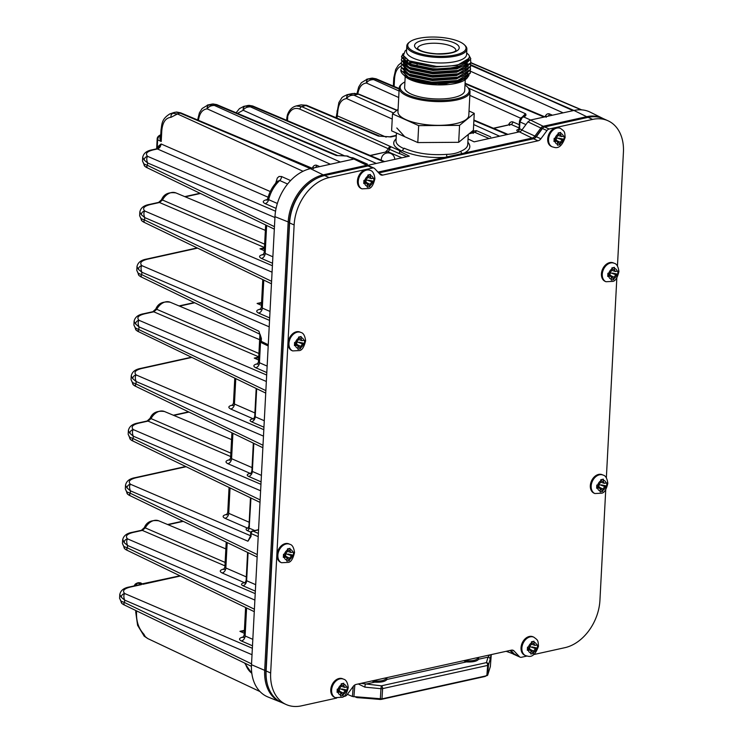 <?xml version="1.0" encoding="UTF-8"?>
<svg xmlns="http://www.w3.org/2000/svg" width="743" height="743" viewBox="0 0 743 743"><rect width="100%" height="100%" fill="white"/><g stroke="black" fill="none" stroke-linecap="round" stroke-linejoin="round"><path stroke-width="1.11" d="M464.969 660.397L466.418 660.796L466.325 661.929L463.743 660.676M386.787 677.662L386.945 679.455C385.32 681.572 381.215 682.483 374.63 682.176L372.039 680.922M491.021 654.648L490.129 659.468A2.248 2.099 -163.2 0 0 488.049 657.137L489.618 654.955M478.492 657.416L478.65 659.208C477.025 661.326 472.91 662.236 466.325 661.929L386.945 679.455A0.901 0.836 -152.9 0 1 386.128 678.526L386.286 677.802M467.867 142.182C471.359 146.287 470.152 149.91 464.245 153.067A0.901 0.548 77.5 0 1 464.746 153.95M527.976 121.806L521.874 130.071A4.486 3.241 -65.8 0 1 519.357 131.855L474.108 141.848L468.034 138.969M401.833 157.804L387.688 151.637A2.248 1.653 113.6 0 0 389.527 149.287L399.474 153.69L399.613 151.266L409.3 156.151L367.906 165.299M250.958 498.014L249.156 528.106A2.248 1.653 -66.4 0 1 247.308 530.604C245.877 529.787 245.738 528.96 246.899 528.152L247.976 528.292L248.998 525.7L250.465 497.782M490.343 666.592L487.659 675.238L486.841 675.693L487.659 665.422L382.608 688.612A2.248 0.789 -176.5 0 1 380.964 688.705L381.335 685.826L486.396 662.626L488.049 657.137L478.65 659.208A0.901 0.836 -152.9 0 1 477.823 658.279L477.99 657.555M360.912 683.374L381.335 685.826A2.248 1.365 -102.5 0 1 382.608 688.612L381.976 698.857L486.841 675.693M381.976 698.857L352.423 696.497L353.222 686.43M347.399 694.315L352.423 696.497M509.28 124.74L508.741 124.453C509.717 122.372 511.082 121.527 512.846 121.908L519.273 124.713M545.743 116.679L545.213 116.4C546.189 114.32 547.554 113.475 549.309 113.855L552.42 115.211M169.46 114.097L172.868 113.326L177.484 113.967L303.042 171.271A43.094 31.104 114.2 0 0 274.975 216.677L251.496 664.706A43.094 31.104 114.2 0 0 267.982 696.999L280.965 702.237A42.565 30.723 -65.8 0 1 264.675 670.344L251.496 664.706M125.511 485.17L125.307 488.978L126.784 491.866L130.266 493.241L130.397 490.817L126.997 487.937A3.594 3.167 -49.4 0 1 130.48 484.26C129.319 485.55 129.291 487.742 130.397 490.817L247.93 541.21L250.53 536A2.248 0.734 3 0 0 251.023 536.502L247.93 541.21L250.428 536.734M260.013 334.211L261.397 338.483L261.248 341.362L268.26 344.752M276.08 208.365L265.112 203.619A4.486 3.306 113.4 0 0 268.65 199.663L277.353 203.461M157.618 148.312L158.538 146.12L161.092 143.966C160.729 146.566 159.494 148.238 157.395 148.962A3.594 2.192 -102.5 0 0 156.485 148.86L152.417 149.761C146.733 150.736 143.501 153.272 142.721 157.358L144.179 160.042A3.594 3.167 -49.4 0 1 147.662 156.374C146.501 157.665 146.473 159.847 147.578 162.931L144.179 160.042M317.159 178.209A41.664 30.073 114.2 0 0 289.399 222.408L265.92 670.437L264.675 670.344L288.154 222.315A42.565 30.723 -65.8 0 1 323.196 174.865L366.671 165.271A3.956 2.861 -65.8 0 1 368.166 165.429L355.618 159.216A4.486 3.241 114.2 0 0 353.928 159.039L311.345 168.447L180.057 113.112L176.175 112.119L174.252 112.425L176.685 112.044L180.67 112.834L310.444 168.642A43.094 31.104 114.2 0 0 303.042 171.271M313.026 168.076L312.487 167.788C313.462 165.708 314.837 164.862 316.592 165.243L319.704 166.599M311.345 168.447L310.444 168.642L323.196 174.865A0.901 0.548 77.5 0 1 323.697 175.766M385.97 151.962L370.395 155.603M385.413 152.092L388.45 148.953A2.248 1.653 -65.8 0 1 390.316 146.455L400.542 151.061M489.126 138.532L474.796 132.328L469.074 133.805M472.808 132.793L471.74 131.632M519.106 127.945L510.998 124.406L493.705 128.372M353.807 159.067L346.526 155.993L336.254 155.519L346.062 155.909A2.248 1.18 80.6 0 1 346.526 155.993L354.94 159.002M522.153 117.153L525.496 113.725C526.527 114.97 525.905 116.029 523.611 116.892L522.273 117.524L519.933 121.898L519.571 128.771L519.088 128.335L518.475 129.551L518.976 129.393M521.874 130.071L534.914 136.09L540.997 127.861A3.956 2.861 -65.8 0 1 543.217 126.282L586.691 116.688A42.565 30.723 -65.8 0 1 602.768 118.369L590.221 112.165A43.094 31.104 114.2 0 0 581.249 109.834A43.094 31.104 114.2 0 0 573.949 110.456L530.53 120.041M470.746 64.743L531.877 92.151L470.737 65.384M581.249 109.834L470.765 62.849M160.627 137.446L161.222 141.476C159.541 138.922 159.494 136.823 161.092 135.161M143.696 583.812L142.916 584.286L140.659 582.846L137.836 583.041L134.724 585.79M136.127 585.484L138.969 584.852M399.613 151.266L402.279 150.68L404.127 148.182C416.034 153.42 430.197 155.482 446.617 154.358C452.385 154.238 457.149 153.188 460.939 151.201C465.276 149.352 467.542 147.123 467.746 144.532M380.332 698.94L380.964 688.705L364.85 687.136L358.275 683.959M543.727 127.322A0.901 0.548 -102.5 0 0 543.217 126.282L530.474 120.06L527.957 121.843L542.009 128.595L535.926 136.823A5.916 4.272 -65.8 0 1 533.976 138.625M461.357 154.693L448.596 157.516M377.983 172.116L444.648 157.395C428.061 158.092 413.935 155.854 402.279 150.68M467.653 134.975L463.214 138.597M448.623 142.368L428.906 142.498M406.17 137.353L403.384 136.099M396.428 132.978L396.01 140.882C395.973 143.659 398.629 146.25 403.997 148.656M142.693 157.321L142.777 156.801M142.693 157.284L142.489 161.092L143.975 163.98L147.448 165.355C146.092 167.147 145.972 167.723 147.105 167.082M180.391 576.011L142.916 584.286L139.164 582.753A2.248 1.365 -102.5 0 0 138.597 582.688L137.269 582.986A2.248 1.365 -102.5 0 1 137.836 583.041L141.43 584.611L130.415 587.044C123.97 588.67 122.075 590.843 124.75 593.555C123.589 594.846 123.561 597.038 124.666 600.112L121.267 597.233L119.772 594.549M119.781 594.511L119.864 593.982M119.577 598.291L121.063 601.161L124.536 602.536C123.18 604.328 123.059 604.904 124.192 604.273M122.641 539.817L122.446 543.625L123.923 546.514L127.406 547.888C126.041 549.681 125.929 550.257 127.053 549.625M124.127 542.585A3.594 3.167 -49.4 0 1 127.62 538.907C126.449 540.198 126.421 542.39 127.536 545.464L124.127 542.585L122.734 539.334M126.997 487.937L125.502 485.253M185.685 466.511L135.235 477.647C129.551 478.622 126.319 481.158 125.539 485.244L125.595 484.687M129.858 433.29A3.594 3.167 -49.4 0 1 133.341 429.612C132.18 430.903 132.152 433.095 133.257 436.169L129.858 433.29L128.372 430.606M128.372 430.559L128.455 430.039M128.372 430.522L128.177 434.33L129.653 437.218L133.136 438.593C131.771 440.385 131.65 440.961 132.783 440.33M131.232 375.874L131.037 379.682L132.514 382.571L135.997 383.945C134.632 385.738 134.52 386.314 135.644 385.682M132.718 378.642A3.594 3.167 -49.4 0 1 136.21 374.964C135.04 376.255 135.012 378.438 136.127 381.521L132.718 378.642L131.232 375.958M131.232 375.912L131.325 375.391M266.338 381.475L138.987 326.874L135.588 323.994L134.093 321.31C134.91 317.215 138.142 314.679 143.826 313.704A3.594 2.192 77.5 0 1 144.736 313.806C138.282 315.431 136.396 317.605 139.071 320.317C137.91 321.608 137.882 323.79 138.987 326.874L138.857 329.298C137.501 331.09 137.381 331.666 138.514 331.025M134.102 321.264L134.186 320.744M133.898 325.044L135.375 327.923L265.855 390.614M137.046 266.096L136.768 270.387L138.244 273.275L141.727 274.65C140.362 276.442 140.241 277.018 141.374 276.377M138.449 269.347A3.594 3.167 -49.4 0 1 141.932 265.669C140.771 266.96 140.743 269.142 141.848 272.226L138.449 269.347L136.963 266.663M141.309 214.69A3.594 3.167 -49.4 0 1 144.801 211.021C143.631 212.312 143.603 214.495 144.718 217.578L141.309 214.69L139.823 212.015M139.823 211.969L139.916 211.449M139.823 211.931L139.628 215.739L141.105 218.628L144.588 220.002C143.223 221.795 143.111 222.371 144.235 221.73M243.314 106.49L245.431 106.119L250.419 106.853C247.047 106.843 244.623 107.976 243.156 110.252A3.594 2.87 -92.3 0 1 245.431 106.119M248.654 105.413A3.594 2.796 -92.7 0 1 249.063 105.357L252.722 105.998L252.416 106.416L248.654 105.413L243.992 106.305M396.279 135.755L390.846 136.953L378.326 136.062L306.265 105.692L301.036 104.874L306.58 105.274L301.816 106.676L296.151 105.952L294.079 106.704M348.922 94.435L353.919 95.169C350.538 95.16 348.123 96.293 346.647 98.568A3.594 2.87 -92.3 0 1 348.922 94.435L347.557 94.602C343.814 96.126 341.826 97.333 341.576 98.243L338.882 102.525L336.105 117.719M352.433 93.525L358.367 94.185L353.919 95.169L393.576 112.992M346.814 94.798L347.557 94.602M366.624 79.26L368.742 78.897L373.729 79.631C370.358 79.612 367.934 80.746 366.466 83.03A3.594 2.87 -92.3 0 1 368.742 78.897M370.525 78.368L372.336 78.126L376.023 78.777L375.717 79.185L371.964 78.182L367.302 79.083M211.244 104.206L213.055 103.964L216.742 104.605L216.436 105.023L212.684 104.011L208.021 104.912L214.448 105.46C211.077 105.45 208.653 106.583 207.176 108.859A3.594 2.87 -92.3 0 1 209.461 104.726M207.343 105.088L208.031 104.912M257.264 554.557L130.266 493.241C128.901 495.033 128.79 495.609 129.923 494.977M143.863 634.178L145.294 636.695L147.811 638.599L144.198 636.175A3.594 2.173 -46.4 0 1 143.863 634.178C138.774 628.754 136.322 621.687 136.517 612.975A3.594 1.17 -177 0 1 135.746 612.195L135.83 610.532M472.232 131.223L476.477 130.657L490.677 136.879M351.653 157.618L353.166 157.887A2.248 1.653 -66.6 0 1 353.036 158.203M181.153 113.066A3.594 2.573 -67.1 0 0 180.057 113.112A41.32 29.822 114.2 0 0 177.484 113.967L170.955 117.329C165.55 117.896 162.494 122.419 161.779 130.879L161.222 141.476L157.637 139.814L157.172 148.6M252.481 645.797L241.429 640.977A4.486 3.316 113.6 0 0 245.116 635.971L244.159 635.098L245.599 607.495M244.363 631.151L239.924 631.336L243.1 631.011M254.738 530.539L249.156 528.106L247.335 528.05A4.486 3.316 113.6 0 0 248.608 527.511M248.097 528.217A4.486 2.74 -102.5 0 1 247.335 528.05L225.018 518.326A4.486 3.316 113.6 0 0 228.714 513.32L227.748 512.438M266.802 372.559L255.75 367.739A4.486 3.316 113.6 0 0 259.437 362.733L267.146 366.095M258.258 363.977L257.254 364.284L258.49 361.85L259.437 362.733L260.812 336.616M258.685 357.912L254.245 358.098L257.412 357.773M244.772 582.986A4.486 2.74 77.5 0 1 243.945 582.818L244.475 582.698A4.486 3.316 113.6 0 0 245.413 582.354M244.949 582.846A4.486 2.74 -102.5 0 1 244.475 582.698L222.157 572.974A4.486 3.316 113.6 0 0 225.844 567.968L224.878 567.085L223.662 569.519L224.665 569.212M269.663 317.911L258.61 313.091A4.486 3.316 113.6 0 0 262.307 308.085L270.006 311.447M261.118 309.329L260.115 309.636L261.36 307.203L262.307 308.085L263.774 280.083M261.545 303.265L257.106 303.45L260.282 303.125M250.493 473.69A4.486 2.74 77.5 0 1 249.676 473.523L250.205 473.402A4.486 3.316 113.6 0 0 251.143 473.059M250.679 473.542A4.486 2.74 -102.5 0 1 250.205 473.402L227.878 463.678A4.486 3.316 113.6 0 0 231.575 458.672L252.044 467.598M231.918 432.797L230.609 457.762L231.575 458.672L232.912 433.271M253.363 419.043A4.486 2.74 77.5 0 1 252.546 418.876L253.066 418.755A4.486 3.316 113.6 0 0 254.004 418.411M253.539 418.894A4.486 2.74 -102.5 0 1 253.066 418.755L230.748 409.031A4.486 3.316 113.6 0 0 234.444 404.025L233.478 403.143L232.253 405.576L233.256 405.269M272.532 263.263L261.471 258.443A4.486 3.316 113.6 0 0 265.167 253.437L264.202 252.555M264.406 248.617L259.976 248.803L263.143 248.478M392.22 119.056L346.647 98.568C341.455 99.256 338.492 103.648 337.759 111.756L336.978 118.091M522.273 117.524A2.248 0.984 -125.4 0 0 521.558 117.515L523.713 116.577M523.75 116.502L525.496 113.725L468.527 88.12M340.331 162.039L214.448 105.46L216.436 105.023L336.254 155.519L337.749 155.621M265.112 203.619C262.177 202.05 262.716 200.74 266.728 199.681A4.486 2.74 -102.5 0 0 267.127 199.802M260.756 340.87A2.248 2.248 0 0 0 262.019 343.006A2.248 1.616 -64.2 0 1 261.248 341.362A2.248 0.734 -177 0 1 260.756 340.87L260.904 337.981A2.248 0.734 3 0 0 261.397 338.483M260.904 337.981L258.926 331.239L141.727 274.65L141.848 272.226L269.198 326.827M357.485 697.11L379.979 698.912M490.129 659.468L488.476 664.957A2.248 0.762 -175.5 0 1 487.659 665.422A2.248 1.365 -102.5 0 0 486.396 662.626A2.248 2.099 -163.2 0 1 488.476 664.957L487.659 675.238M258.555 529.88L253.01 531.106A2.248 1.644 113.2 0 0 251.171 533.613L251.023 536.502M530.595 120.032L523.611 116.892A2.248 1.542 -106.1 0 0 522.868 116.865M519.153 131.901L517.722 131.279A2.248 1.653 113.6 0 0 519.571 128.771L522.041 129.849M508.723 124.861L510.998 124.406A2.248 1.653 113.6 0 0 512.846 121.908M315.153 167.602A2.248 1.653 113.6 0 0 316.592 165.243M314.744 167.742L312.469 168.197M547.87 116.214A2.248 1.653 113.6 0 0 549.309 113.855M547.47 116.354L545.195 116.809M476.477 130.657A2.248 1.653 113.4 0 1 474.796 132.328L471.861 131.864M391.375 146.938A2.248 1.653 -65.8 0 0 389.527 149.287L299.949 109.165C294.432 107.113 290.364 109.425 287.755 116.094L287.513 120.672M255.351 591.149L242.924 585.735A4.486 3.316 113.6 0 0 246.62 580.729L255.685 584.685M261.072 481.854L248.654 476.439A4.486 3.316 113.6 0 0 252.351 471.433L261.415 475.39M263.941 427.206L251.515 421.792A4.486 3.316 113.6 0 0 255.211 416.786L264.276 420.742M267.759 198.474L268.65 199.663A29.256 21.12 114.2 0 1 279.712 180.512L277.594 181.162C272.83 185.954 269.551 191.722 267.759 198.474M124.796 548.854A3.594 3.13 -46.5 0 1 124.75 548.808A3.594 3.13 -46.5 0 1 123.923 546.514M252.351 648.277L124.75 593.555A3.594 3.167 130.6 0 0 121.267 597.233M121.063 601.161A3.594 3.13 133.5 0 0 121.889 603.455A3.594 3.13 133.5 0 0 121.936 603.502L119.614 598.273M135.588 323.994A3.594 3.167 -49.4 0 1 139.071 320.317L266.672 375.029M136.796 270.387L139.117 275.616A3.594 3.13 -46.5 0 1 139.071 275.569A3.594 3.13 -46.5 0 1 138.244 273.275M133.935 325.035L136.257 330.264A3.594 3.13 -46.5 0 1 136.21 330.217A3.594 3.13 -46.5 0 1 135.375 327.923M141.978 220.968A3.594 3.13 -46.5 0 1 141.932 220.922A3.594 3.13 -46.5 0 1 141.105 218.628M125.344 488.978L127.666 494.206A3.594 3.13 -46.5 0 1 127.61 494.16A3.594 3.13 -46.5 0 1 126.784 491.866M133.387 384.911A3.594 3.13 -46.5 0 1 133.341 384.865A3.594 3.13 -46.5 0 1 132.514 382.571M128.205 434.33L130.527 439.559A3.594 3.13 -46.5 0 1 130.48 439.512A3.594 3.13 -46.5 0 1 129.653 437.218M160.637 137.214L161.008 130.099A3.594 1.17 3 0 0 161.779 130.879M172.868 113.326A3.594 2.861 89.9 0 0 170.955 117.329M176.723 112.044A3.594 2.796 87.8 0 0 176.175 112.119M270.276 191.555L161.092 143.966L158.77 147.207L156.485 148.86M142.526 161.092L144.848 166.321A3.594 3.13 -46.5 0 1 144.801 166.274A3.594 3.13 -46.5 0 1 143.975 163.98M445.15 158.278A0.901 0.548 77.5 0 0 444.648 157.395L462.09 153.56A2.248 1.737 67.3 0 1 460.939 151.201M462.397 154.47A0.901 0.567 82.8 0 0 462.09 153.56L532.099 138.077A5.015 3.622 114.2 0 0 534.914 136.09L535.926 136.823M447.537 157.748A0.901 0.52 72.5 0 0 447.137 156.866A2.248 0.91 84.6 0 1 446.617 154.358M404.731 136.703L396.799 127.963L404.731 136.703M286.844 118.118L287.755 116.094A2.248 1.272 18.8 0 1 287.392 114.998C289.111 110.066 292.027 107.066 296.141 105.989M386.165 137.139L337.545 115.945A3.594 1.17 -177 0 1 336.774 115.165M364.85 687.136L365.231 684.257L374.63 682.176L374.713 681.043C380.815 681.331 384.614 680.495 386.128 678.526M466.418 660.796C472.511 661.084 476.319 660.248 477.823 658.279M373.274 680.653L374.713 681.043M617.452 266.059L623.423 152.259A42.509 30.686 114.2 0 0 607.923 120.728A42.509 30.686 114.2 0 0 592.626 119.4L549.151 129.003A3.901 2.814 114.2 0 0 546.969 130.554L540.885 138.783A5.08 3.669 -65.8 0 1 538.034 140.798L382.738 175.088A5.08 3.669 -65.8 0 1 380.908 174.93A5.08 3.669 -65.8 0 1 380.035 174.299L374.686 168.596A3.901 2.814 114.2 0 0 374.008 168.113A3.901 2.814 114.2 0 0 372.605 167.992L329.13 177.586A42.509 30.686 114.2 0 0 294.135 224.971L270.656 673A42.509 30.686 114.2 0 0 286.157 704.522A42.509 30.686 114.2 0 0 301.444 705.85L336.653 698.076M374.008 168.113L369.475 166.079A3.901 2.814 114.2 0 0 368.073 165.949L324.598 175.552A42.509 30.686 114.2 0 0 289.603 222.937L266.124 670.966A42.509 30.686 114.2 0 0 281.616 702.488L286.157 704.522M343.452 696.572L344.919 696.247A3.901 2.814 114.2 0 0 347.111 694.705L353.194 686.467A5.08 3.669 -65.8 0 1 356.046 684.452L511.342 650.162A5.08 3.669 -65.8 0 1 513.162 650.32A5.08 3.669 -65.8 0 1 514.045 650.952L519.394 656.654A3.901 2.814 114.2 0 0 520.063 657.146A3.901 2.814 114.2 0 0 521.475 657.267L526.917 656.06M510.785 650.283L514.853 654.62A3.901 2.814 114.2 0 0 515.531 655.112L520.063 657.146M533.706 654.564L564.94 647.664A42.509 30.686 114.2 0 0 599.935 600.288L605.74 489.693M606.353 477.87L616.839 277.873M607.923 120.728L603.39 118.694A42.509 30.686 114.2 0 0 588.094 117.366L544.619 126.969A3.901 2.814 114.2 0 0 542.427 128.52L536.353 136.749A5.08 3.669 -65.8 0 1 533.502 138.765L378.754 172.933M404.926 81.906A34.568 11.303 3 0 0 402.483 83.439L401.61 84.135A35.46 11.6 3 0 0 399.205 88.036A35.46 11.6 3 0 0 407.183 95.949A35.46 11.6 3 0 0 446.218 101.41A35.46 11.6 3 0 0 470.031 91.742A35.46 11.6 3 0 0 468.053 87.618L467.254 86.829A34.568 11.303 3 0 0 464.988 85.055M399.205 88.036L397.96 111.756A35.46 11.6 3 0 0 405.938 119.669A35.46 11.6 3 0 0 444.983 125.13A35.46 11.6 3 0 0 468.796 115.471L470.031 91.742M414.306 51.666A29.181 9.548 3 0 0 451.122 55.688A29.181 9.548 3 0 0 464.394 44.812A29.181 9.548 3 0 0 437.386 37.15A29.181 9.548 3 0 0 409.718 41.952A29.181 9.548 3 0 0 414.306 51.666M409.718 41.952L408.845 42.648A30.073 9.835 3 0 0 406.802 45.955A30.073 9.835 3 0 0 413.572 52.669A30.073 9.835 3 0 0 446.682 57.295A30.073 9.835 3 0 0 466.873 49.103A30.073 9.835 3 0 0 465.202 45.602L464.394 44.812M406.802 45.955L406.514 51.462A30.073 9.835 3 0 0 413.284 58.177A30.073 9.835 3 0 0 446.394 62.802A30.073 9.835 3 0 0 466.585 54.61L466.873 49.103M405.149 50.877L403.254 55.827L408.975 60.815L436.55 66.433C456.481 66.694 467.375 63.601 469.232 57.155C468.461 63.814 459.081 67.752 441.082 68.988A34.791 11.377 3 0 0 464.022 65.653L470.839 58.827L468.777 54.945L466.678 52.855M403.876 75.127L410.034 79.315L413.489 80.671L443.339 84.312L466.743 78.489L468.991 75.47M469.232 57.397L469.065 58.325L457.14 65.449L433.067 67.111L410.916 62.588L403.514 55.632M467.7 63.712L456.964 68.811L432.89 70.474L410.74 65.96L404.118 61.437M403.384 58.576L403.997 57.137M468.164 66.238L456.787 72.173L432.714 73.836L410.563 69.322L403.941 64.799M403.969 60.294L405.176 59.087M467.988 69.601L456.611 75.535L432.537 77.198L410.387 72.684L403.765 68.161M403.793 63.657L405 62.458M405.529 62.059L407.563 60.907M467.811 72.963L456.434 78.897L432.361 80.56L410.21 76.046L403.588 71.523M405.353 65.421L407.387 64.269M408.232 63.889L411.399 62.793M467.635 76.325L456.258 82.259L432.185 83.922L413.489 80.671M436.55 66.433L410.963 61.753L408.344 60.489M462.796 66.099L462.267 66.276M464.022 65.653L457.01 67.966L432.928 69.628L410.786 65.115L407.545 63.564L401.508 57.007L403.059 54.044M408.334 63.944L403.375 58.158L403.755 56.793M466.019 67.594L456.834 71.328L432.751 72.99L410.61 68.477L407.368 66.926L401.35 60.155M408.613 67.084A32.32 10.569 3 0 0 408.139 67.297L403.198 61.52L403.338 60.75M403.737 59.858L404.749 58.651M465.852 70.957L456.657 74.69L432.575 76.353L410.433 71.839L407.192 70.288L401.174 63.517M407.981 70.669L404.907 68.542M403.022 64.882L403.161 64.112M403.56 63.22L404.573 62.013M405.037 61.613L407.591 60.072M465.675 74.319L461.812 76.38M470.56 68.839L470.375 70.037L462.629 76.083L456.481 78.052L432.398 79.715L410.257 75.201L407.015 73.65L400.997 66.879M407.805 74.031L404.731 71.904M404.861 64.975L406.672 63.805M407.433 63.424L410.275 62.31M465.499 77.681L456.304 81.414L432.222 83.086L410.08 78.563L403.282 74.606M407.062 77.077L404.554 75.266M465.294 68.895L464.459 68.347M411.613 62.876L408.371 63.833M401.229 68.607L400.821 70.037L408.669 77.421L432.11 82.232L457.604 80.495L470.226 72.981L470.133 70.297M441.082 68.988L432.816 68.783L409.374 63.972L401.526 56.589L403.17 53.542M470.653 60.183L470.756 62.895L458.134 70.409L432.64 72.145L409.198 67.334L401.35 59.942L401.749 58.493M470.486 63.573L470.579 66.257L457.957 73.771L432.463 75.507L409.021 70.696L401.174 63.304L401.573 61.855M470.31 66.935L470.403 69.619L457.781 77.133L432.287 78.869L408.845 74.059L400.997 66.675L401.396 65.217M463.158 65.997L458.282 67.464L432.788 69.201L407.545 63.564M470.904 62.115L470.728 63.313L462.982 69.359L458.106 70.826L432.612 72.563L407.368 66.926M470.728 65.477L470.551 66.675L462.805 72.721L457.929 74.189L432.435 75.925L407.192 70.288M462.629 76.083L457.753 77.551L432.259 79.287L407.015 73.65M405.576 62.096L407.916 61.112M470.384 72.201L470.198 73.399L462.452 79.445L457.577 80.913L432.082 82.649L406.95 77.068M400.821 70.037L400.821 70.074A34.791 11.377 3 0 0 400.821 70.074A34.791 11.377 3 0 0 402.762 74.114A34.791 11.377 3 0 0 408.641 77.839A34.791 11.377 3 0 0 409.003 77.996M404.489 75.814L404.972 76.288A32.32 10.569 3 0 0 410.433 79.742A32.32 10.569 3 0 0 465.536 79.464L466.743 78.498M466.112 78.953A32.32 10.569 3 0 0 467.18 73.78M462.295 69.601A32.32 10.569 3 0 0 461.821 69.359M413.433 65.449A32.32 10.569 3 0 0 412.699 65.644M408.631 77.411A30.073 9.835 3 0 0 412.17 79.362A30.073 9.835 3 0 0 435.937 84.089M457.419 81.962A30.073 9.835 3 0 0 464.356 78.238M460.846 70.158A30.073 9.835 3 0 0 460.27 69.842M415.253 65.988A30.073 9.835 3 0 0 414.464 66.192M410.145 67.724A30.073 9.835 3 0 0 409.662 67.957M405.204 76.51L404.629 87.47A30.073 9.835 3 0 0 411.39 94.185A30.073 9.835 3 0 0 444.5 98.81A30.073 9.835 3 0 0 464.7 90.618L465.276 79.659M402.483 83.439A34.568 11.303 3 0 0 407.916 94.946A34.568 11.303 3 0 0 451.53 99.711A34.568 11.303 3 0 0 467.254 86.829M469.028 111.004L474.257 113.354L459.564 125.363L418.68 125.623L392.499 113.874L398.09 109.305M392.499 113.874L391.607 130.824L417.798 142.563L418.68 125.623M459.564 125.363L458.682 142.303L417.798 142.563M474.257 113.354L473.375 130.294L458.682 142.303M298.593 338.139L301.11 338.975L301.147 336.523L298.565 337.09L298.519 339.551L296.671 342.049L294.599 342.458L294.442 345.616L297.423 345.346L298.129 346.953L297.924 349.331L300.506 348.755L300.729 346.377L297.358 344.752L300.506 348.755M294.618 343.712L296.411 343.322L297.358 342.021L302.568 343.879L304.472 343.396L304.639 340.238L302.039 340.684L301.11 338.975M302.568 343.879L300.729 346.377M300.07 332.093A10.105 7.291 114.2 0 0 296.438 331.777A10.105 7.291 114.2 0 0 288.479 340.666A10.105 7.291 114.2 0 0 291.804 350.529L292.649 350.91A10.105 7.291 -65.8 0 1 289.324 341.046A10.105 7.291 -65.8 0 1 297.284 332.158A10.105 7.291 -65.8 0 1 300.924 332.474L300.07 332.093M299.206 342.254L304.472 343.396M298.593 337.508L301.147 336.523M297.358 344.752L296.411 343.322M367.896 176.072L370.413 176.908L370.46 174.456L367.869 175.023L367.822 177.484L365.974 179.982L363.912 180.391L363.745 183.549L366.726 183.28L367.432 184.886L367.228 187.264L369.81 186.697L370.033 184.31L366.661 182.685L369.81 186.697M363.921 181.645L365.714 181.255L366.671 179.964L371.871 181.812L373.775 181.329L373.943 178.171L371.342 178.617L370.413 176.908M371.871 181.812L370.033 184.31M369.373 170.026A10.105 7.291 114.2 0 0 365.742 169.71A10.105 7.291 114.2 0 0 357.782 178.599A10.105 7.291 114.2 0 0 361.107 188.462L361.962 188.843A10.105 7.291 -65.8 0 1 358.637 178.979A10.105 7.291 -65.8 0 1 366.587 170.091A10.105 7.291 -65.8 0 1 370.228 170.407L369.373 170.026M368.509 180.187L373.775 181.329M367.896 175.441L370.46 174.456M366.661 182.685L365.714 181.255M287.495 549.95L290.011 550.795L290.049 548.334L287.467 548.91L287.42 551.362L285.572 553.86L283.501 554.269L283.334 557.426L286.324 557.157L287.03 558.764L286.826 561.141L289.408 560.575L289.621 558.188L286.259 556.563L289.408 560.575M283.52 555.532L285.303 555.132L286.259 553.841L291.47 555.69L293.374 555.207L293.541 552.058L290.94 552.495L290.011 550.795M291.47 555.69L289.621 558.188M288.971 543.913A10.105 7.291 114.2 0 0 285.34 543.597A10.105 7.291 114.2 0 0 277.38 552.476A10.105 7.291 114.2 0 0 280.705 562.34L281.551 562.72A10.105 7.291 -65.8 0 1 278.226 552.857A10.105 7.291 -65.8 0 1 286.185 543.978A10.105 7.291 -65.8 0 1 289.816 544.294L288.971 543.913M288.108 554.064L293.374 555.207M287.495 549.328L290.049 548.334M286.259 556.563L285.303 555.132M341.232 684.851L343.758 685.687L343.795 683.235L341.204 683.801L341.158 686.263L339.31 688.761L337.248 689.17L337.081 692.318L340.062 692.049L340.768 693.656L340.563 696.042L343.155 695.467L343.368 693.089L339.997 691.454L343.155 695.467M337.257 690.423L339.049 690.033L340.006 688.733L345.207 690.591L347.111 690.108L347.278 686.95L344.678 687.396L343.758 685.687M345.207 690.591L343.368 693.089M342.709 678.805A10.105 7.291 114.2 0 0 339.077 678.489A10.105 7.291 114.2 0 0 331.118 687.377A10.105 7.291 114.2 0 0 334.443 697.24L335.297 697.621A10.105 7.291 -65.8 0 1 331.972 687.758A10.105 7.291 -65.8 0 1 339.923 678.87A10.105 7.291 -65.8 0 1 343.563 679.186L342.709 678.805M341.845 688.956L347.111 690.108M341.232 684.219L343.795 683.235M339.997 691.454L339.049 690.033M531.496 642.834L534.013 643.679L534.05 641.218L531.468 641.794L531.421 644.246L529.573 646.744L527.502 647.153L527.335 650.311L530.326 650.041L531.031 651.648L530.827 654.026L533.409 653.459L533.623 651.072L530.261 649.447L533.409 653.459M527.521 648.416L529.304 648.017L530.261 646.726L535.471 648.574L537.375 648.091L537.533 644.943L534.941 645.379L531.421 644.209M535.471 648.574L533.623 651.072M532.972 636.788A10.105 7.291 114.2 0 0 529.332 636.472A10.105 7.291 114.2 0 0 521.382 645.361A10.105 7.291 114.2 0 0 524.707 655.224L525.552 655.605A10.105 7.291 -65.8 0 1 522.227 645.741A10.105 7.291 -65.8 0 1 530.186 636.862A10.105 7.291 -65.8 0 1 533.818 637.178L532.972 636.788M534.013 643.679L534.941 645.379M532.099 646.949L537.375 648.091M531.496 642.212L534.05 641.218M530.261 649.447L529.304 648.017M600.799 480.767L603.316 481.613L603.353 479.151L600.771 479.727L600.725 482.179L598.877 484.677L596.805 485.086L596.638 488.244L599.629 487.975L600.335 489.581L600.13 491.959L602.712 491.392L602.926 489.005L599.564 487.38L602.712 491.392M596.824 486.349L598.607 485.95L599.564 484.659L604.774 486.507L606.678 486.024L606.845 482.876L604.245 483.312L603.316 481.613M604.774 486.507L602.926 489.005M602.276 474.731A10.105 7.291 114.2 0 0 598.644 474.415A10.105 7.291 114.2 0 0 590.685 483.294A10.105 7.291 114.2 0 0 594.01 493.157L594.855 493.538A10.105 7.291 -65.8 0 1 591.53 483.674A10.105 7.291 -65.8 0 1 599.49 474.796A10.105 7.291 -65.8 0 1 603.121 475.111L602.276 474.731M601.412 484.882L606.678 486.024M600.799 480.145L603.353 479.151M599.564 487.38L598.607 485.95M611.898 268.957L614.415 269.793L614.452 267.341L611.87 267.907L611.823 270.368L609.975 272.867L607.904 273.275L607.746 276.433L610.727 276.164L611.433 277.771L611.229 280.148L613.811 279.572L614.034 277.195L610.662 275.569L613.811 279.572M607.923 274.529L609.715 274.139L610.662 272.848L615.873 274.696L617.777 274.213L617.944 271.056L615.343 271.501L614.415 269.793M615.873 274.696L614.034 277.195M613.374 262.911A10.105 7.291 114.2 0 0 609.743 262.595A10.105 7.291 114.2 0 0 601.784 271.483A10.105 7.291 114.2 0 0 605.108 281.346L605.954 281.727A10.105 7.291 -65.8 0 1 602.629 271.864A10.105 7.291 -65.8 0 1 610.588 262.976A10.105 7.291 -65.8 0 1 614.229 263.291L613.374 262.911M612.511 273.071L617.777 274.213M611.898 268.325L614.452 267.341M610.662 275.569L609.715 274.139M558.151 134.056L560.677 134.901L560.714 132.44L558.132 133.016L558.077 135.477L556.238 137.975L554.167 138.374L553.999 141.532L556.99 141.263L557.696 142.87L557.491 145.247L560.073 144.681L560.287 142.294L556.925 140.668L560.073 144.681M554.185 139.638L555.968 139.238L556.925 137.947L562.135 139.795L564.039 139.312L564.197 136.164L561.606 136.601L558.086 135.43M562.135 139.795L560.287 142.294M559.637 128.019A10.105 7.291 114.2 0 0 555.996 127.703A10.105 7.291 114.2 0 0 548.046 136.582A10.105 7.291 114.2 0 0 551.371 146.445L552.216 146.826A10.105 7.291 -65.8 0 1 548.891 136.963A10.105 7.291 -65.8 0 1 556.851 128.084A10.105 7.291 -65.8 0 1 560.482 128.4L559.637 128.019M560.677 134.901L561.606 136.601M558.764 138.17L564.039 139.312M558.16 133.434L560.714 132.44M556.925 140.668L555.968 139.238M200.443 193.477L185.248 196.83M519.357 131.855L532.099 138.077A0.901 0.548 -102.5 0 1 532.601 138.96M399.502 153.476L406.867 156.689M259.158 357.011L153.773 311.809L144.736 313.806M257.867 363.68L257.115 363.847C253.289 364.906 252.834 366.206 255.75 367.739M258.573 359.983L254.245 358.098L258.722 357.104M194.712 302.772L179.527 306.125M186.121 466.715L136.145 477.749C129.691 479.374 127.805 481.548 130.48 484.26L250.54 535.74M250.939 532.192L247.308 530.604M227.135 514.267L226.383 514.435C222.556 515.493 222.101 516.794 225.018 518.326M224.943 565.85L142.312 530.4L133.285 532.397C126.83 534.022 124.945 536.195 127.62 538.907L255.22 593.629M243.945 582.818C241.085 583.608 240.741 584.583 242.924 585.735M224.275 568.915L223.522 569.082C219.696 570.141 219.241 571.441 222.157 572.974M197.573 248.125L147.597 259.158C141.151 260.784 139.257 262.948 141.932 265.669L269.533 320.382M260.728 309.032L259.976 309.199C256.149 310.258 255.694 311.558 258.61 313.091M261.434 305.336L257.106 303.45L261.592 302.457M183.252 521.363L168.067 524.716M188.982 412.068L173.797 415.421M379.887 699.432L356.724 697.454A0.901 0.65 114.2 0 1 356.408 697.426L355.312 696.934M484.919 676.427A0.901 0.548 -102.5 0 0 485.151 676.455L381.159 699.414A0.901 0.548 -102.5 0 1 380.918 699.386L379.905 699.488L379.887 698.903M520.741 118.258L469.845 95.373M401.099 66.034C397.226 67.901 395.044 72.127 394.542 78.712L394.134 86.411M563.11 112.852L470.356 71.161M136.619 610.913L136.517 612.975M251.886 673.799L251.626 673.186M245.311 663.388A29.256 21.12 114.2 0 0 251.812 673.269M243.546 636.927L242.794 637.085C238.967 638.144 238.512 639.444 241.429 640.977M244.252 633.222L239.924 631.336L244.401 630.352M246.592 607.969L245.116 635.971L252.824 639.333M252.016 654.713L124.666 600.112L124.536 602.536L251.533 663.852M248.088 552.662L246.62 580.729L246.137 580.311M254.877 600.065L127.536 545.464L127.406 547.888L254.403 609.204M258.202 536.632L251.171 533.613A2.248 0.734 3 0 1 250.679 533.121L250.53 536M230.674 456.555L148.043 421.105L139.006 423.101C132.56 424.727 130.666 426.9 133.341 429.612L260.942 484.325M249.676 473.523C246.806 474.313 246.462 475.288 248.654 476.439M229.745 459.936A4.486 2.74 77.5 0 1 229.253 459.787C225.426 460.846 224.971 462.146 227.878 463.678M229.253 459.787L229.996 459.62M253.818 443.367L252.351 471.433L251.868 471.016L253.326 443.134M260.607 490.77L133.257 436.169L133.136 438.593L260.124 499.909M191.843 357.42L141.876 368.454C135.421 370.079 133.536 372.252 136.21 374.964L263.811 429.677M252.546 418.876C249.676 419.665 249.332 420.64 251.515 421.792M232.865 404.972L232.113 405.139C228.287 406.198 227.832 407.489 230.748 409.031M256.679 388.719L255.211 416.786L254.728 416.368L256.186 388.478M263.468 436.122L136.127 381.521L135.997 383.945L262.994 445.261M264.889 247.716L159.494 202.514L150.467 204.511C144.012 206.136 142.127 208.3 144.801 211.021L272.402 265.734M263.589 254.385L262.836 254.552C259.019 255.611 258.555 256.902 261.471 258.443M264.304 250.688L259.976 248.803L264.452 247.809M266.635 225.435L265.167 253.437L272.867 256.799M272.059 272.179L144.718 217.578L144.588 220.002L271.585 281.309M268.112 197.22L157.395 148.962L153.327 149.863C146.873 151.488 144.987 153.652 147.662 156.374L275.551 211.216M266.728 199.681L267.313 199.551M287.587 184.023L279.712 180.512A4.486 3.297 -65.9 0 0 281.569 176.528L290.597 180.568M275.672 183.224L277.325 177.995L279.062 176.463L281.569 176.528M274.929 217.532L147.578 162.931L147.448 165.355L274.446 226.661M330.384 164.24L207.176 108.859C202.449 109.397 199.533 113.215 198.437 120.32M401.489 150.857C393.437 146.9 391.645 142.907 396.121 138.876M396.781 110.373L358.367 94.185A2.248 1.607 112.9 0 1 359.138 94.24L397.003 110.196M299.949 109.165A2.248 1.653 114.2 0 1 301.816 106.676L390.316 146.455M383.797 161.788L252.416 106.416L250.419 106.853L376.302 163.441M345.012 156.039L243.156 110.252L237.519 113.363M507.097 134.557L473.885 120.561M399.149 89.067L375.717 79.185L373.729 79.631L399.047 91.008M473.672 124.555L499.612 136.21M398.712 97.519L366.466 83.03C361.925 83.513 359.045 87.089 357.82 93.767M518.781 129.245L518.41 129.328C516.496 129.858 516.264 130.508 517.722 131.279M544.071 117.05L465.062 83.755M587.202 117.57A0.901 0.548 -102.5 0 0 586.691 116.688L573.949 110.456L531.877 92.151L573.048 110.651M161.296 134.854C159.197 135.579 157.98 137.232 157.637 139.814A2.248 0.734 -177 0 1 157.154 139.322C157.07 137.381 158.259 135.876 160.729 134.789A2.248 1.365 77.5 0 1 160.767 134.78L160.729 134.789M235.772 378.624L234.444 404.025L254.905 412.95M230.042 487.919L228.714 513.32L249.174 522.245M227.182 542.566L225.844 567.968L246.314 576.893M354.848 684.935L353.909 696.823M490.334 666.703L491.272 654.592L490.343 666.647M506.503 651.23L513.422 654.044L510.051 650.45M514.945 654.713A3.956 2.861 -65.8 0 1 514.175 654.564A3.956 2.861 -65.8 0 1 513.422 654.044A0.901 0.594 136.9 0 0 514.175 653.896M367.172 166.153A0.901 0.548 77.5 0 0 366.671 165.271L353.928 159.039M368.899 165.968L368.166 165.429A3.956 2.861 -65.8 0 1 368.779 165.884A0.901 0.594 136.9 0 1 368.807 165.903M543.579 127.415A3.065 2.21 114.2 0 0 542.009 128.595M265.92 670.437A41.664 30.073 114.2 0 0 267.499 684.647M289.399 222.408L274.975 216.677M281.69 702.516A42.565 30.723 -65.8 0 1 280.965 702.237L281.699 702.525M258.564 529.694L252.434 531.05A2.248 1.365 -102.5 0 1 253.01 531.106L258.369 533.409M525.914 124.592L519.933 121.898A2.248 0.734 -177 0 1 519.45 121.415C520.072 118.899 520.778 117.598 521.558 117.515M378.326 136.062A4.486 3.204 -67.1 0 1 379.877 136.173L306.692 105.33M353.166 157.887L367.367 164.11M139.006 423.101A3.594 2.192 77.5 0 0 138.096 422.999L147.133 421.002L150.105 418.3C152.343 412.727 157.135 410.47 164.482 411.52A13.3 9.603 114.2 0 0 151.024 418.597L230.85 453.137M143.826 313.704L152.854 311.707A3.594 2.192 77.5 0 1 153.773 311.809L156.745 309.302L155.835 309.004C158.073 303.432 162.866 301.175 170.203 302.225A13.3 9.603 114.2 0 0 156.745 309.302L258.917 353.492M150.467 204.511A3.594 2.192 77.5 0 0 149.557 204.409L158.584 202.412L161.556 199.709C163.794 194.137 168.587 191.87 175.933 192.929A13.3 9.603 114.2 0 0 162.476 200.006L264.638 244.187M133.285 532.397A3.594 2.192 77.5 0 0 132.365 532.294L141.402 530.307L144.374 527.595C146.612 522.023 151.405 519.766 158.751 520.815A13.3 9.603 114.2 0 0 145.294 527.901L225.129 562.432M161.556 199.709L162.476 200.006L159.494 202.514A3.594 2.192 77.5 0 0 158.584 202.412M150.105 418.3L151.024 418.597L148.043 421.105A3.594 2.192 77.5 0 0 147.133 421.002M144.374 527.595L145.294 527.901L142.312 530.4A3.594 2.192 77.5 0 0 141.402 530.307M242.794 637.085A4.486 2.74 -102.5 0 0 243.286 637.234M226.383 514.435A4.486 2.74 -102.5 0 0 226.875 514.583M257.115 363.847A4.486 2.74 -102.5 0 0 257.607 363.996M223.522 569.082A4.486 2.74 -102.5 0 0 224.014 569.231M259.976 309.199A4.486 2.74 -102.5 0 0 260.468 309.348M232.113 405.139A4.486 2.74 -102.5 0 0 232.605 405.288M262.836 254.552A4.486 2.74 -102.5 0 0 263.338 254.7M249.481 526.193A2.248 0.734 -177 0 1 248.998 525.7M509.559 124.87A2.248 1.365 -102.5 0 0 508.992 124.805L493.408 128.242M473.207 133.415L473.616 132.486L472.52 132.858A2.248 1.365 77.5 0 1 473.096 132.923M386.258 152.092A2.248 1.365 -102.5 0 0 385.682 152.036L386.787 151.656L386.379 152.584M379.877 136.173L389.685 136.814A4.486 2.74 77.5 0 1 390.846 136.953M130.415 587.044A3.594 2.192 -102.5 0 0 129.505 586.942L138.755 584.899M136.991 266.653C137.78 262.567 141.012 260.031 146.687 259.056A3.594 2.192 77.5 0 1 147.597 259.158M135.235 477.647A3.594 2.192 77.5 0 1 136.145 477.749M131.26 375.949C132.05 371.862 135.282 369.327 140.966 368.352A3.594 2.192 77.5 0 1 141.876 368.454M394.542 78.712A3.594 1.17 -177 0 1 393.771 77.931L393.344 86.077M153.327 149.863A3.594 2.192 -102.5 0 0 152.417 149.761M337.759 111.756A3.594 1.17 -177 0 1 336.997 110.976M485.16 676.455A0.901 0.548 -102.5 0 0 485.504 675.991M357.634 697.658L381.159 699.414A0.901 0.548 -102.5 0 0 381.512 698.931M356.092 696.999A0.901 0.65 114.2 0 0 356.399 697.426L357.606 697.705L357.587 697.12M368.073 165.949L372.605 167.992M324.598 175.552L329.13 177.586M289.603 222.937L294.135 224.971M266.124 670.966L270.656 673M512.113 650.088L514.045 650.952M514.853 654.62L519.394 656.654M588.094 117.366L592.626 119.4M544.619 126.969L549.151 129.003M542.427 128.52L546.969 130.554M536.353 136.749L540.885 138.783M533.502 138.765L538.034 140.798M379.348 173.574L382.738 175.088M422.767 40.345A22.364 7.309 3 0 0 428.962 53.152A22.364 7.309 3 0 0 458.933 46.54A22.364 7.309 3 0 0 422.767 40.345M455.933 50.487A19.216 6.288 3 0 0 444.983 44.283A19.216 6.288 3 0 0 424.597 44.134A19.216 6.288 3 0 0 417.547 48.481M295.398 345.458A5.61 4.049 114.2 0 0 298.054 348.3M298.584 338.195A5.61 4.049 114.2 0 0 295.565 342.3M296.503 345.216L294.525 344.065M300.655 347.733A5.61 4.049 114.2 0 0 303.683 343.628M303.85 340.461A5.61 4.049 114.2 0 0 301.184 337.628M364.702 183.4A5.61 4.049 114.2 0 0 367.367 186.233M367.896 176.128A5.61 4.049 114.2 0 0 364.869 180.233M365.807 183.149L363.829 181.998M369.958 185.666A5.61 4.049 114.2 0 0 372.986 181.571M373.153 178.404A5.61 4.049 114.2 0 0 370.488 175.562M284.3 557.278A5.61 4.049 114.2 0 0 286.956 560.12M287.485 550.015A5.61 4.049 114.2 0 0 284.458 554.111M285.405 557.027L283.427 555.885M289.556 559.544A5.61 4.049 114.2 0 0 292.584 555.448M292.751 552.281A5.61 4.049 114.2 0 0 290.086 549.439M338.037 692.17A5.61 4.049 114.2 0 0 340.703 695.011M341.232 684.907A5.61 4.049 114.2 0 0 338.204 689.002M339.142 691.928L337.164 690.776M343.294 694.436A5.61 4.049 114.2 0 0 346.322 690.34M346.489 687.173A5.61 4.049 114.2 0 0 343.823 684.331M528.292 650.162A5.61 4.049 114.2 0 0 530.957 653.004M531.486 642.899A5.61 4.049 114.2 0 0 528.459 646.995M529.406 649.911L527.428 648.769M533.558 652.428A5.61 4.049 114.2 0 0 536.585 648.333M536.752 645.165A5.61 4.049 114.2 0 0 534.087 642.323M597.595 488.095A5.61 4.049 114.2 0 0 600.26 490.937M600.79 480.832A5.61 4.049 114.2 0 0 597.762 484.928M598.709 487.845L596.731 486.702M602.861 490.361A5.61 4.049 114.2 0 0 605.889 486.266M606.056 483.099A5.61 4.049 114.2 0 0 603.39 480.257M608.703 276.285A5.61 4.049 114.2 0 0 611.359 279.117M611.888 269.012A5.61 4.049 114.2 0 0 608.87 273.118M609.808 276.034L607.83 274.882M613.959 278.551A5.61 4.049 114.2 0 0 616.987 274.446M617.154 271.288A5.61 4.049 114.2 0 0 614.489 268.446M554.956 141.384A5.61 4.049 114.2 0 0 557.621 144.226M558.151 134.121A5.61 4.049 114.2 0 0 555.123 138.217M556.07 141.142L554.092 139.99M560.222 143.65A5.61 4.049 114.2 0 0 563.25 139.554M563.408 136.387A5.61 4.049 114.2 0 0 560.751 133.545M515.753 654.676L506.122 651.314M467.746 144.411L468.276 134.464M119.781 594.465L119.577 598.273M134.102 321.227L133.898 325.035M301.045 104.874L296.076 105.97M352.451 93.525L347.483 94.621M174.187 112.425L169.813 113.939C161.426 119.159 162.03 123.923 161.008 130.099M140.864 276.777L260.059 334.322M265.725 393.084L137.994 331.424M135.133 386.072L262.864 447.732M132.273 440.72L259.994 502.379M257.134 557.027L129.403 495.367M126.542 550.015L254.273 611.675M251.431 666.341L123.682 604.663M147.876 638.627L260.013 691.584M470.821 62.616L581.695 109.862M465.09 83.225L544.907 116.865M376.144 78.823L399.177 88.538M473.913 120.032L507.943 134.372M252.834 106.054L384.633 161.602M216.863 104.661L337.814 155.631M312.19 168.252L180.66 112.825M143.724 222.129L271.455 283.789M146.585 167.481L274.316 229.141M164.482 411.52L231.565 439.596M170.203 302.225L259.641 339.653M175.933 192.929L265.362 230.358M158.751 520.815L225.835 548.891M244.168 635.089L242.933 637.522L243.936 637.215M229.058 487.445L227.748 512.41M227.767 512.438L226.522 514.871L227.525 514.565M258.48 361.822L259.92 334.257M226.197 542.093L224.888 567.058M261.341 307.175L262.781 279.609M230.627 457.79L229.392 460.223L230.386 459.917M234.788 378.15L233.478 403.115M264.202 252.527L265.65 224.962M264.22 252.555L262.985 254.988L263.979 254.682M262.019 343.006L268.195 345.987M262.846 248.543L264.434 248.088M259.892 303.2L261.573 302.735M257.236 357.81L258.713 357.383M242.71 631.086L244.391 630.621M346.062 155.909L348.105 156.123M252.434 531.05A2.248 2.248 0 0 0 250.679 533.121M519.088 128.316L519.45 121.415M509.689 125.363L510.088 124.425L508.992 124.805M313.435 168.689L313.843 167.76L312.747 168.141M546.161 117.301L546.56 116.372L545.464 116.753M472.52 132.858L469.39 133.554M370.098 155.473L385.682 152.036M246.137 580.292L247.595 552.43M246.147 580.311L245.088 582.939M251.868 471.016L250.818 473.644M254.738 416.368L253.679 418.996M389.685 136.814L396.307 135.356M267.777 198.502L266.728 200.164L267.87 199.802M244.568 663.025L251.821 673.325M132.365 532.294C126.691 533.27 123.459 535.805 122.669 539.892M167.593 524.521L182.824 521.159M142.795 583.71L179.964 575.806M126.366 549.969L124.75 548.808M124.805 548.854L122.474 543.625M135.746 612.195L137.604 625.327L144.207 636.184M129.505 586.942C123.821 587.917 120.589 590.453 119.809 594.539M121.889 603.455L123.496 604.616M146.687 259.056L197.146 247.921M149.557 204.409C143.873 205.384 140.641 207.919 139.86 212.006M184.784 196.635L200.006 193.273M179.054 305.93L194.285 302.568M152.854 311.707L155.835 309.004M140.687 276.721L139.071 275.569M137.817 331.369L136.201 330.217M143.548 222.073L141.932 220.922M141.987 220.968L139.665 215.739M129.226 495.321L127.61 494.16M138.096 422.999C132.412 423.974 129.18 426.51 128.4 430.596M173.323 415.226L188.555 411.863M134.957 386.026L133.341 384.865M133.396 384.911L131.065 379.682M132.087 440.673L130.48 439.512M140.966 368.352L191.415 357.216M401.248 62.793L398.359 65.198L395.666 69.48L393.771 77.931M249.035 105.357L247.215 105.599M367.348 79.074L361.386 82.705L358.702 86.987L356.965 93.553M244.038 106.305L239.478 108.58L236.107 112.769M208.068 104.902L202.105 108.534L199.412 112.815L197.619 119.976M146.408 167.426L144.801 166.274M286.826 118.295L286.724 120.338M286.817 117.979L287.392 114.989M354.132 93.321L359.138 94.24M138.597 582.688L140.668 582.856M134.019 585.948L135.365 583.998L137.269 582.986M156.652 148.823L157.154 139.322M603.465 118.731L602.768 118.369M486.303 675.573L485.151 676.455M406.607 49.707L405.139 50.877M461.403 69.953L462.982 69.359M461.227 73.316L462.805 72.721M460.874 80.04L462.452 79.445M417.538 48.62L419.145 49.79C422.591 51.88 428.488 53.227 436.856 53.83C458.496 53.607 455.208 49.688 455.97 50.431L455.923 50.635M417.009 66.87L417.074 64.65M394.774 159.364A6.733 6.733 0 0 0 388.087 152.9A6.733 6.733 0 0 0 381.326 159.281M292.649 350.91L299.689 350.557C302.262 349.972 304.231 346.684 305.624 340.684C304.927 335.697 303.358 332.957 300.924 332.474M297.451 345.356L294.553 343.675M302.067 340.693L298.519 339.514M361.962 188.843L368.992 188.49C371.565 187.905 373.534 184.617 374.927 178.617C374.231 173.63 372.661 170.89 370.228 170.407M366.754 183.289L363.856 181.608M371.37 178.626L367.822 177.447M281.551 562.72L288.59 562.367C291.154 561.792 293.132 558.495 294.525 552.495C293.829 547.507 292.259 544.768 289.816 544.294M286.343 557.176L283.445 555.485M290.968 552.504L287.42 551.325M335.297 697.621L342.337 697.259C344.901 696.683 346.879 693.395 348.263 687.396C347.566 682.399 345.997 679.669 343.563 679.186M340.09 692.067L337.192 690.386M344.706 687.405L341.158 686.216M525.552 655.605L527.911 656.227C532.267 657.314 535.787 653.979 538.471 646.224C538.025 640.076 538.118 640.401 533.818 637.178M530.344 650.06L527.446 648.37M594.855 493.538L601.895 493.185C604.458 492.609 606.437 489.312 607.83 483.312C607.133 478.325 605.564 475.585 603.121 475.111M599.647 487.993L596.75 486.303M604.273 483.321L600.725 482.142M605.954 281.727L612.994 281.374C615.566 280.789 617.535 277.501 618.928 271.501C618.232 266.514 616.662 263.774 614.229 263.291M610.755 276.173L607.858 274.492M615.371 271.511L611.823 270.331M552.216 146.826L554.575 147.448C558.931 148.535 562.442 145.201 565.135 137.455C564.689 131.297 564.782 131.622 560.482 128.4M557.009 141.281L554.111 139.6"/></g></svg>
